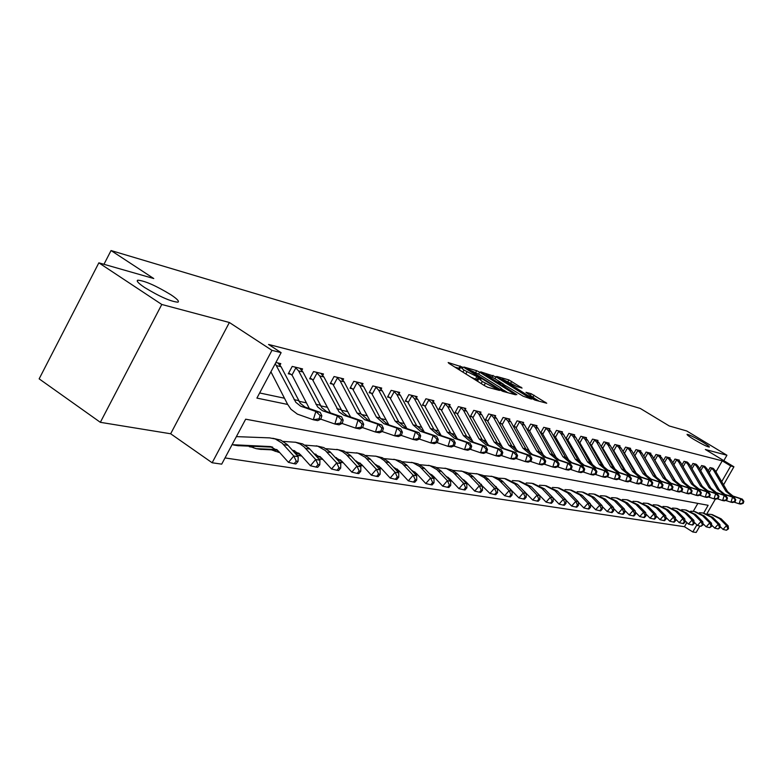 <?xml version="1.0" encoding="UTF-8"?>
<svg xmlns="http://www.w3.org/2000/svg" width="783" height="783" viewBox="0 0 783 783"><rect width="100%" height="100%" fill="white"/><g stroke="black" fill="none" stroke-linecap="round" stroke-linejoin="round"><path stroke-width="1.17" d="M462.273 367.021L448.17 362.529L448.992 363.429L484.657 385.725L487.77 387.272L499.534 390.433L482.308 381.517L478.677 378.463L481.202 379.001L480.41 378.336L464.006 370.095L460.463 367.11L463.047 367.677L462.273 367.021M459.68 368.539L454.776 367.051M477.894 379.892L475.516 379.119L476.759 376.848M694.022 439.527C702.204 444.323 707.313 446.829 709.359 447.054C709.555 446.555 707.215 444.813 702.351 441.837C694.227 437.08 689.138 434.585 687.073 434.34C686.848 434.819 689.167 436.552 694.022 439.527M144.591 287.488C159.771 296.698 170.88 301.602 177.907 302.179C179.532 301.435 177.203 298.969 170.939 294.78C156.003 285.707 144.963 280.833 137.808 280.177C136.115 280.852 138.376 283.289 144.591 287.488M522.055 388.065L508.872 379.902L496.686 376.457L532.048 398.616L534.965 400.084L546.73 403.235L531.177 393.722L525.98 392.312L535.915 399.301L527.546 395.346L502.069 378.943L517.034 386.655L522.055 388.065M715.946 471.816L722.249 460.844L730.725 465.983L733.925 466.785L723.561 484.814M98.854 262.834L161.787 304.47L100.341 422.321L39.15 378.855L98.854 262.834L153.762 278.542L111.039 250.55L640.259 408.432L669.259 425.972L686.73 430.973L726.927 455.246L705.356 449.491L733.925 466.785M100.341 422.321L170.665 433.772L229.37 322.498L161.787 304.47M229.37 322.498L271.975 350.344L281.126 352.653L256.912 398.097L287.674 404.449M722.249 460.844L268.559 344.451L281.126 352.653M479.656 372.189L476.671 370.692L463.83 367.012L464.662 367.902L499.887 389.865L502.931 391.383L515.596 394.789L479.656 372.189L478.599 374.098M480.674 371.837L495.982 376.848L531.451 399.085L523.181 396.208L506.151 385.98L502.432 384.982L503.557 385.921L516.849 394.681L480.556 372.042M723.815 460.668L726.927 455.246M259.643 392.968L284.474 398.224M298.9 401.278L306.417 402.863M320.531 405.848L327.509 407.326M341.319 410.253L347.789 411.623M361.315 414.491L367.315 415.753M380.567 418.562L386.127 419.737M399.105 422.487L404.263 423.574M416.987 426.275L421.753 427.283M434.232 429.916L438.627 430.856M450.871 433.439L454.933 434.301M466.942 436.845L470.691 437.638M482.485 440.134L485.92 440.858M497.499 443.315L500.66 443.981M512.033 446.388L514.92 447.005M526.107 449.364L528.74 449.922M539.732 452.251L542.13 452.76M552.935 455.05L555.108 455.51M565.727 457.752L567.695 458.172M578.148 460.384L579.909 460.756M590.196 462.939L591.762 463.272M601.892 465.405L603.282 465.709M613.246 467.813L614.469 468.077M624.286 470.152L625.343 470.377M635.013 472.423L635.923 472.619M645.446 474.635L646.21 474.792M655.596 476.778L656.223 476.916M665.472 478.873L665.971 478.971M280.03 365.084L280.794 363.645L275.9 362.46L277.887 362.94L281.058 366.718L300.271 403.265L305.037 407.072L320.227 412.367L315.852 411.466L320.1 415.489L319.082 418.807L320.824 419.159L321.852 415.842L320.1 415.489M301.827 370.281L302.561 368.91L292.216 366.415L288.291 373.755L291.129 374.421L288.682 373.041M322.792 375.272L323.487 373.98L313.543 371.573L309.686 378.766L312.407 379.412L310.048 378.081M342.964 380.078L343.629 378.855L334.057 376.535L330.26 383.592L332.883 384.208L330.612 382.936M362.392 384.717L363.018 383.553L353.799 381.321L350.06 388.241L352.595 388.838L350.402 387.605M381.106 389.18L381.712 388.074L372.825 385.921L369.145 392.714L371.582 393.291L369.468 392.107M399.154 393.497L399.731 392.44L391.157 390.365L387.536 397.03L389.885 397.588L387.859 396.443M416.566 397.656L417.124 396.648L408.853 394.642L405.281 401.199L407.551 401.728L405.584 400.632M433.381 401.679L433.909 400.71L425.923 398.782L422.409 405.212L424.601 405.731L422.703 404.664M449.628 405.565L450.127 404.645L442.415 402.775L438.95 409.098L441.064 409.587L439.234 408.569M465.327 409.323L465.816 408.442L458.349 406.631L454.933 412.847L456.978 413.326L455.217 412.338M480.517 412.954L480.977 412.112L473.764 410.361L470.397 416.468L472.374 416.938L470.671 415.979M495.208 416.468L495.659 415.665L488.67 413.972L485.352 419.982L487.271 420.432L485.617 419.502M509.439 419.884L509.87 419.101L503.107 417.466L499.828 423.378L501.688 423.809L500.092 422.918M523.23 423.182L523.641 422.438L517.083 420.853L513.854 426.666L515.654 427.087L514.108 426.216M536.59 426.383L536.991 425.668L530.629 424.132L527.448 429.857L529.191 430.268L527.683 429.417M549.549 429.495L549.93 428.8L543.764 427.312L540.622 432.95L542.316 433.342L540.857 432.529M553.522 435.974L555.039 436.327L553.63 435.534M553.454 435.847L556.507 430.396L562.488 431.844L562.116 432.5M566.07 438.92L567.391 439.224L566.021 438.46M565.923 438.646L568.869 433.391L574.673 434.79L574.311 435.426M578.255 441.769L579.391 442.043L578.06 441.299M578.02 441.367L580.869 436.288L586.506 437.658L586.154 438.274M590.079 444.548L591.038 444.773L589.814 444.088M589.775 444.01L592.525 439.116L597.997 440.438L597.664 441.035M601.559 447.24L602.362 447.426L601.344 446.858M601.187 446.584L603.85 441.857L609.174 443.149L608.851 443.716M612.277 449.08L614.861 444.519L620.028 445.772L619.715 446.33M623.072 451.527L625.558 447.113L630.599 448.336L630.295 448.865M633.564 453.895L635.972 449.638L640.876 450.822L640.582 451.341M643.773 456.215L646.112 452.085L650.879 453.24L650.595 453.739M653.707 458.466L655.978 454.473L660.617 455.598L660.343 456.088M663.387 460.668L665.589 456.802L670.111 457.898L669.847 458.368M672.812 462.812L674.946 459.073L679.35 460.14L679.096 460.59M682.003 464.906L684.068 461.275L688.12 462.753M690.958 466.942L692.965 463.428L696.909 464.867M699.689 468.939L701.637 465.533L705.483 466.932M708.204 470.886L710.093 467.578L713.851 468.948M225.015 457.928L684.459 526.714L686.867 522.506M693.268 511.348L697.839 503.391M249.552 446.232L249.297 446.702L252.224 447.181L250.629 446.281M271.535 449.873L274.128 450.744L272.66 449.912M495.796 486.811L496.314 486.899M510.144 489.15L510.663 489.228M111.039 250.55L103.963 264.292M699.855 526.039L696.175 532.45L692.808 531.97L696.86 524.913M684.459 526.714L692.808 531.97M711.659 525.07L714.713 528.124L718.246 524.267L719.92 524.541L712.814 517.426L703.692 513.11L708.126 505.299L245.666 419.189L221.706 464.143L212.144 462.763L271.975 350.344M170.665 433.772L212.144 462.763M715.349 499.104L706.902 513.795M721.711 481.662L730.725 465.983M460.384 367.256L459.425 369.958M471.023 377.2L475.516 379.119M478.599 378.61L477.659 381.35M507.844 392.723L503.586 390.071M467.745 369.047L499.211 388.916L503.665 390.492L500.014 387.428L479 374.343L467.745 369.047M503.606 384.502L505.828 385.892M494.602 378.453L486.028 374.401L488.984 376.858L496.999 381.84L503.694 384.336L494.602 378.453M539.174 401.219L535.964 399.232M232.071 444.685L270.135 446.555L278.259 450.949L288.457 462.352L293.791 456L282.115 443.139L275.332 438.989L269.655 437.883L236.368 436.62M296.258 461.158L294.124 463.702L295.905 463.976L298.029 461.441L296.258 461.158L293.791 456L298.235 456.714L287.332 444.617L280.745 440.124L272.797 438.274M237.572 445.644L272.709 447.171M298.235 456.714L298.029 461.441M294.124 463.702L288.457 462.352M275.264 363.655L295.837 402.335L300.623 406.152L315.852 411.466L313.308 419.757L297.393 414.129L291.002 409.294L287.625 404.361L270.918 371.808M320.824 419.159L317.692 420.628L313.308 419.757L319.082 418.807M321.852 415.842L320.227 412.367M293.155 450.372L300.359 454.561L310.42 465.738L315.666 459.523L304.147 446.907L300.114 444.02L295.602 442.268L283.27 441.406M318.064 464.573L315.97 467.06L317.683 467.324L319.777 464.838L318.064 464.573L315.666 459.523L319.944 460.208L309.177 448.336L302.678 443.922L294.956 442.121M260.113 449.305L277.446 450.108M253.829 446.408L253.163 447.661L256.217 448.669L276.82 449.55M253.163 447.661L252.224 447.181M292.871 450.744L294.829 450.832M319.944 460.208L319.777 464.838M315.97 467.06L310.42 465.738M314.198 453.856L321.598 458.026L331.522 468.997L336.69 462.9L325.327 450.519L317.81 446.212L305.067 445.116M339.029 467.852L336.964 470.289L338.608 470.544L340.674 468.107L339.029 467.852L336.69 462.9L340.801 463.565L330.172 451.908L323.761 447.573L316.254 445.821M275.675 450.039L275.048 451.214L279.462 452.3M275.048 451.214L274.128 450.744M295.328 453.474L299.458 453.651M314.58 454.277L316.097 454.346M294.839 452.936L298.842 453.103M340.801 463.565L340.674 468.107M336.964 470.289L331.522 468.997M335.144 457.341L342.014 461.353L351.821 472.129L356.911 466.149L346.399 454.669L342.592 451.683L338.276 449.765L326.012 448.698M359.191 471.014L357.156 473.402L358.741 473.637L360.767 471.258L359.191 471.014L356.911 466.149L360.855 466.785L350.373 455.344L344.04 451.086L336.739 449.373M296.591 454.884L301.426 455.745M316.949 456.89L320.629 457.047M335.447 457.683L336.553 457.722M316.479 456.381L320.022 456.528M296.698 453.533L296.199 454.453M360.855 466.785L360.767 471.258M357.156 473.402L351.821 472.129M302.904 371.945L298.607 370.917L295.054 367.1L299.772 368.235L302.904 371.945L321.882 407.806L326.58 411.545L341.554 416.752L337.365 415.881L341.515 419.825L340.517 423.074L342.191 423.417L343.189 420.168L341.515 419.825M298.607 370.917L317.624 406.915L322.342 410.664L337.365 415.881L334.86 424.014L320.795 419.169M342.191 423.417L339.068 424.846L334.86 424.014L340.517 423.074M309.412 408.657L292.294 375.546L291.129 374.421M295.954 367.648L291.99 375.067M343.189 420.168L341.554 416.752M323.908 376.975L319.767 375.987L316.263 372.228L320.805 373.334L323.908 376.975L342.651 412.171L347.29 415.842L362.059 420.96L358.027 420.128L362.089 423.995L361.11 427.185L362.715 427.508L363.704 424.327L362.089 423.995M319.767 375.987L339.059 411.887L343.884 415.284L358.027 420.128L355.57 428.105L342.073 423.466M362.715 427.508L359.612 428.898L355.57 428.105L361.11 427.185M330.426 412.944L312.407 379.412M317.154 372.777L313.249 380.049M363.704 424.327L362.059 420.96M344.109 381.81L340.125 380.861L336.67 377.171L341.045 378.228L344.109 381.81L360.953 413.835L368.539 420.51L381.771 425.012L377.886 424.22L381.869 428.007L380.91 431.13L382.456 431.443L383.425 428.321L381.869 428.007M340.125 380.861L357.019 413.003L364.624 419.698L377.886 424.22L375.478 432.03L362.519 427.596M382.456 431.443L379.364 432.803L375.478 432.03L380.91 431.13M350.647 417.075L332.883 384.208M337.542 377.709L333.705 384.835M383.425 428.321L381.771 425.012M355.306 460.707L361.677 464.564L371.357 475.144L376.369 469.281L365.289 457.341L357.968 453.181L346.174 452.134M378.59 474.048L376.594 476.387L378.111 476.622L380.117 474.283L378.59 474.048L376.369 469.281L380.166 469.898L369.821 458.662L363.566 454.473L356.461 452.799M322.762 459.445L319.317 458.887L322.527 459.063M318.642 458.769L319.317 458.887M337.727 460.189L340.977 460.326M355.521 460.952L356.245 460.981M337.277 459.69L340.39 459.827M380.166 469.898L380.117 474.283M376.594 476.387L371.357 475.144M363.566 386.469L359.73 385.549L356.324 381.928L360.532 382.946L363.566 386.469L380.205 417.916L387.702 424.484L400.739 428.918L397.01 428.144L400.916 431.864L399.966 434.927L401.454 435.221L402.403 432.167L400.916 431.864M359.73 385.549L376.417 417.114L383.924 423.701L397.01 428.144L394.632 435.808L382.192 431.56M401.454 435.221L398.381 436.552L394.632 435.808L399.966 434.927M370.105 421.048L352.595 388.838M357.175 382.456L353.397 389.445M402.403 432.167L400.739 428.918M374.724 463.967L380.616 467.647L390.169 478.051L395.102 472.296L384.169 460.561L380.342 457.879L376.065 456.235L365.583 455.452M397.275 476.974L395.307 479.265L396.775 479.49L398.743 477.199L397.275 476.974L395.102 472.296L398.772 472.883L388.554 461.843L382.378 457.732L375.458 456.098M342.132 462.587L339.528 462.107L342.837 462.254M357.723 463.36L360.571 463.477M357.293 462.88L359.994 462.998M398.772 472.883L398.743 477.199M395.307 479.265L390.169 478.051M393.457 467.128L398.87 470.632L408.305 480.85L413.16 475.203L402.364 463.673L395.239 459.65L384.277 458.642M415.284 479.783L413.346 482.044L414.755 482.259L416.703 480.008L415.284 479.783L413.16 475.203L416.693 475.77L406.602 464.916L400.524 460.874L393.771 459.278M360.816 465.611L362.803 465.787M376.975 466.414L379.452 466.521M359.407 465.2L362.382 465.337M376.554 465.963L378.874 466.061M416.693 475.77L416.703 480.008M413.346 482.044L408.305 480.85M411.525 470.191L416.468 473.5L425.786 483.542L430.581 478.002L419.913 466.668L412.886 462.714L402.305 461.725M432.656 482.504L430.738 484.716L432.108 484.931L434.017 482.719L432.656 482.504L430.581 478.002L433.988 478.55L424.024 467.882L418.014 463.908L411.437 462.352M379.334 468.616L381.615 468.743M395.523 469.369L397.647 469.457M378.6 468.195L381.223 468.312M395.112 468.929L397.089 469.017M433.988 478.55L434.017 482.719M430.738 484.716L425.786 483.542M428.976 473.167L433.469 476.27L442.669 486.145L447.387 480.703L436.855 469.565L429.916 465.67L419.698 464.701M449.422 485.127L447.533 487.3L448.845 487.506L450.734 485.333L449.422 485.127L447.387 480.703L450.675 481.232L440.839 470.749L435.71 467.187L428.487 465.308M397.48 471.493L399.761 471.591M413.395 472.218L415.196 472.296M397.098 471.072L399.369 471.18M413.013 471.797L414.647 471.865M450.675 481.232L450.734 485.333M447.533 487.3L442.669 486.145M445.84 476.064L449.873 478.951L458.965 488.661L463.614 483.317L453.22 472.355L446.359 468.528L436.493 467.578M465.601 487.662L463.742 489.796L465.014 489.992L466.874 487.858L465.601 487.662L463.614 483.317L466.795 483.825L457.076 473.509L452.016 470.006L444.95 468.165M415.293 474.263L417.261 474.351M430.65 474.968L432.138 475.036M414.921 473.862L416.889 473.95M430.268 474.557L431.599 474.615M466.795 483.825L466.874 487.858M463.742 489.796L458.965 488.661M382.31 390.952L378.61 390.071L375.253 386.508L379.305 387.497L382.31 390.952L398.753 421.861L406.152 428.311L419.013 432.666L415.421 431.932L419.248 435.573L418.308 438.588L419.747 438.871L420.677 435.867L419.248 435.573M378.61 390.071L395.102 421.078L402.511 427.557L415.421 431.932L413.081 439.449L401.121 435.368M419.747 438.871L416.693 440.163L413.081 439.449L418.308 438.588M388.857 424.875L371.582 393.291M376.094 387.027L372.375 393.888M420.677 435.867L419.013 432.666M400.377 395.278L396.815 394.426L393.506 390.932L397.412 391.882L400.377 395.278L416.634 425.649L423.936 431.991L436.63 436.288L433.156 435.573L436.914 439.155L435.994 442.111L437.384 442.385L438.294 439.439L436.914 439.155M396.815 394.426L413.111 424.905L420.432 431.267L433.156 435.573L430.865 442.963L419.345 439.038M437.384 442.385L434.35 443.648L430.865 442.963L435.994 442.111M406.925 428.575L389.885 397.588M394.329 391.441L390.668 398.175M438.294 439.439L436.63 436.288M417.819 399.457L414.383 398.635L411.114 395.19L414.882 396.11L417.819 399.457L433.88 429.309L441.083 435.554L453.611 439.782L450.264 439.087L453.944 442.61L453.044 445.507L454.385 445.772L455.285 442.875L453.944 442.61M414.383 398.635L430.484 428.595L437.707 434.849L450.264 439.087L448.013 446.349L436.924 442.581M454.385 445.772L451.37 447.005L448.013 446.349L453.044 445.507M424.357 432.138L407.551 401.728M411.927 395.689L408.315 402.305M455.285 442.875L453.611 439.782M434.653 403.49L431.335 402.697L428.105 399.31L431.756 400.191L434.653 403.49L450.528 432.842L457.644 438.979L470.006 443.149L466.776 442.483L470.387 445.938L469.497 448.786L470.789 449.041L471.679 446.202L470.387 445.938M431.335 402.697L447.25 432.147L454.375 438.304L466.776 442.483L464.554 449.608L453.866 445.987M470.789 449.041L467.794 450.254L464.554 449.608L469.497 448.786M441.181 435.583L424.601 405.731M428.908 399.8L425.345 406.299M471.679 446.202L470.006 443.149M450.92 407.385L447.71 406.612L444.529 403.284L448.042 404.136L450.92 407.385L466.609 436.258L473.637 442.297L485.832 446.398L482.71 445.762L486.263 449.148L485.382 451.957L486.635 452.202L487.506 449.403L486.263 449.148M447.71 406.612L463.438 435.583L470.475 441.641L482.71 445.762L480.527 452.76L470.221 449.276M486.635 452.202L483.659 453.386L480.527 452.76L485.382 451.957M457.429 438.911L441.064 409.587M445.312 403.764L441.808 410.155M487.506 449.403L485.832 446.398M462.156 478.883L465.728 481.535L474.713 491.098L479.294 485.842L469.027 475.056L462.254 471.288L452.711 470.348M481.242 490.109L479.411 492.213L480.635 492.399L482.475 490.305L481.242 490.109L479.294 485.842L482.367 486.331L472.766 476.181L467.774 472.736L460.864 470.935M432.49 476.935L434.154 477.013M447.299 477.62L448.502 477.679M432.128 476.553L433.792 476.622M446.936 477.229L447.974 477.278M482.367 486.331L482.475 490.305M479.411 492.213L474.713 491.098M466.639 411.144L463.536 410.4L460.394 407.121L463.8 407.953L466.639 411.144L482.152 439.557L489.081 445.498L501.13 449.55L498.105 448.923L501.59 452.261L500.738 455.011L501.942 455.256L502.794 452.505L501.59 452.261M463.536 410.4L479.079 438.901L486.037 444.871L498.105 448.923L495.962 455.814L486.018 452.447M501.942 455.256L498.986 456.411L495.962 455.814L500.738 455.011M473.118 442.111L456.978 413.326M461.167 407.6L457.712 413.874M502.794 452.505L501.13 449.55M477.943 481.643L489.933 493.447L494.455 488.279L484.305 477.659L477.62 473.95L468.391 473.04M496.363 492.478L494.553 494.543L495.747 494.719L497.548 492.664L496.363 492.478L494.455 488.279L497.43 488.758L487.946 478.765L483.013 475.369L476.25 473.607M449.08 479.529L450.479 479.587M463.379 480.194L464.309 480.233M448.728 479.147L450.127 479.216M463.027 479.813L463.79 479.852M497.43 488.758L497.548 492.664M494.553 494.543L489.933 493.447M481.839 414.784L478.834 414.06L475.741 410.84L479.03 411.633L481.839 414.784L497.176 442.747L504.027 448.6L515.909 452.584L512.992 451.987L516.418 455.266L515.576 457.967L516.741 458.202L517.583 455.5L516.418 455.266M478.834 414.06L494.21 442.111L501.081 447.984L512.992 451.987L510.878 458.75L501.277 455.51M516.741 458.202L513.805 459.327L510.878 458.75L515.576 457.967M488.289 445.204L472.374 416.938M476.495 411.31L473.089 417.476M517.583 455.5L515.909 452.584M493.251 484.344L504.663 495.717L509.116 490.638L499.094 480.185L492.487 476.534L483.551 475.633M510.986 494.768L509.204 496.794L510.35 496.97L512.141 494.944L510.986 494.768L509.116 490.638L511.994 491.098L502.627 481.261L497.753 477.924L491.137 476.191M465.102 482.034L466.247 482.083M478.922 482.68L479.597 482.71M464.769 481.672L465.905 481.721M478.579 482.318L479.098 482.338M511.994 491.098L512.141 494.944M509.204 496.794L504.663 495.717M496.549 418.308L493.642 417.613L490.579 414.432L493.77 415.205L496.549 418.308L511.71 445.83L518.473 451.595L530.218 455.52L527.39 454.943L530.757 458.172L529.925 460.835L531.05 461.06L531.882 458.398L530.757 458.172M493.642 417.613L508.842 445.224L515.625 450.998L527.39 454.943L525.315 461.598L516.026 458.476M531.05 461.06L528.143 462.156L525.315 461.598L529.925 460.835M502.96 448.179L487.271 420.432M491.332 414.892L487.975 420.96M531.882 458.398L530.218 455.52M508.108 487.006L518.914 497.91L523.308 492.918L514.637 483.806L504.467 478.511L498.223 478.149M525.139 496.98L523.377 498.977L524.493 499.153L526.254 497.156L525.139 496.98L523.308 492.918L526.098 493.368L517.436 484.286L505.544 478.697M480.596 484.452L481.496 484.501M480.273 484.109L481.163 484.148M526.098 493.368L526.254 497.156M523.377 498.977L518.914 497.91M510.79 421.714L507.981 421.039L504.957 417.916L508.04 418.66L510.79 421.714L525.785 448.816L532.469 454.492L544.058 458.368L541.327 457.81L544.635 460.981L543.813 463.595L544.899 463.82L545.722 461.197L544.635 460.981M507.981 421.039L523.005 448.228L529.709 453.915L541.327 457.81L539.272 464.358L530.306 461.344M544.899 463.82L542.012 464.896L539.272 464.358L543.813 463.595M517.162 451.057L501.688 423.809M505.691 418.367L502.383 424.337M545.722 461.197L544.058 458.368M522.584 489.678L532.714 500.043L537.06 495.13L528.486 486.155L518.444 480.928L512.425 480.586M538.851 499.123L537.109 501.091L538.195 501.257L539.927 499.29L538.851 499.123L537.06 495.13L539.751 495.561L531.197 486.615L519.501 481.114M495.58 486.801L496.256 486.83M495.257 486.468L495.933 486.497M539.751 495.561L539.927 499.29M537.109 501.091L532.714 500.043M524.59 425.012L521.86 424.366L518.875 421.283L521.87 422.008L524.59 425.012L539.409 451.713L546.015 457.301L557.467 461.128L554.814 460.58L558.064 463.702L557.261 466.276L558.318 466.492L559.121 463.918L558.064 463.702M521.86 424.366L536.717 451.135L543.343 456.743L554.814 460.58L552.798 467.03L544.116 464.113M558.318 466.492L555.45 467.549L552.798 467.03L557.261 466.276M530.903 453.837L515.654 427.087M519.599 421.724L516.34 427.606M559.121 463.918L557.467 461.128M536.805 492.478L546.084 502.109L550.371 497.274L541.895 488.435L531.98 483.287L526.186 482.945M552.132 501.198L550.42 503.136L551.467 503.293L553.17 501.365L552.132 501.198L550.371 497.274L552.984 497.694L544.528 488.876L533.017 483.463M552.984 497.694L553.17 501.365M550.42 503.136L546.084 502.109M537.96 428.213L535.318 427.587L532.371 424.552L535.269 425.257L537.96 428.213L552.612 454.512L559.14 460.022L570.455 463.79L567.89 463.272L571.081 466.335L570.288 468.88L571.316 469.076L572.109 466.541L571.081 466.335M535.318 427.587L550.009 453.954L556.556 459.484L567.89 463.272L565.894 469.614L557.496 466.795M571.316 469.076L568.468 470.123L565.894 469.614L570.288 468.88M544.214 456.518L529.191 430.268M533.086 424.983L529.866 430.777M572.109 466.541L570.455 463.79M552.994 497.792L559.052 504.105L563.28 499.348L554.902 490.638L545.095 485.568L539.516 485.225M565.003 503.215L563.31 505.123L564.328 505.28L566.011 503.371L565.003 503.215L563.28 499.348L565.815 499.75L557.457 491.068L546.133 485.744M565.815 499.75L566.011 503.371M563.31 505.123L559.052 504.105M565.825 500.024L571.619 506.043L575.799 501.355L567.518 492.781L557.829 487.77L552.446 487.447M577.492 505.172L575.818 507.041L576.797 507.198L578.471 505.329L577.492 505.172L575.799 501.355L578.255 501.756L569.995 493.202L558.847 487.946M524.786 491.734L524.287 491.47M578.255 501.756L578.471 505.329M575.818 507.041L571.619 506.043M578.275 502.197L583.815 507.932L587.935 503.312L579.753 494.856L570.181 489.923L564.993 489.6M589.599 507.071L587.955 508.911L588.904 509.058L590.558 507.218L589.599 507.071L587.935 503.312L590.323 503.694L582.16 495.267L571.189 490.089M590.323 503.694L590.558 507.218M587.955 508.911L583.815 507.932M590.362 504.291L595.657 509.753L599.729 505.211L591.635 496.872L582.17 491.998L577.159 491.695M601.354 508.911L599.729 510.722L600.659 510.868L602.284 509.048L601.354 508.911L599.729 505.211L602.039 505.583L593.964 497.264L583.169 492.174M602.039 505.583L602.284 509.048M599.729 510.722L595.657 509.753M602.098 506.317L607.158 511.534L611.171 507.051L603.174 498.83L593.817 494.024L588.982 493.721M612.776 510.692L611.171 512.483L612.071 512.62L613.676 510.839L612.776 510.692L611.171 507.051L613.422 507.413L605.435 499.211L594.796 494.19M613.422 507.413L613.676 510.839M611.171 512.483L607.158 511.534M613.49 508.284L618.325 513.256L622.289 508.842L614.381 500.729L605.132 495.991L600.463 495.698M623.865 512.434L622.279 514.196L623.16 514.333L624.746 512.562L623.865 512.434L622.289 508.842L624.482 509.195L616.583 501.1L606.101 496.158M624.482 509.195L624.746 512.562M622.279 514.196L618.325 513.256M624.56 510.193L629.18 514.93L633.104 510.575L625.274 502.578L616.123 497.9L611.611 497.616M634.651 514.118L633.085 515.86L633.936 515.987L635.502 514.245L634.651 514.118L633.104 510.575L635.228 510.917L627.418 502.94L617.092 498.066M635.228 510.917L635.502 514.245M633.085 515.86L629.18 514.93M635.316 512.043L639.74 516.555L643.606 512.268L635.865 504.369L626.821 499.76L622.456 499.476M645.133 515.752L643.587 517.475L644.409 517.602L645.955 515.889L645.133 515.752L643.606 512.268L645.681 512.601L637.949 504.732L627.77 499.926M645.681 512.601L645.955 515.889M643.587 517.475L639.74 516.555M645.779 513.844L650.007 518.14L653.834 513.912L646.171 506.121L637.225 501.56L633.007 501.286M655.332 517.357L653.795 519.041L654.598 519.168L656.134 517.475L655.332 517.357L653.834 513.912L655.841 514.235L648.197 506.464L638.165 501.727M655.841 514.235L656.134 517.475M653.795 519.041L650.007 518.14M655.958 515.586L659.991 519.687L663.778 515.508L656.203 507.824L647.355 503.322L643.264 503.058M665.247 518.904L663.739 520.578L664.522 520.695L666.03 519.031L665.247 518.904L663.778 515.508L665.736 515.821L658.17 508.157L648.285 503.479M665.736 515.821L666.03 519.031M663.739 520.578L659.991 519.687M665.873 517.279L669.719 521.184L673.458 517.064L665.961 509.479L657.211 505.035L653.257 504.771M674.907 520.421L673.409 522.065L674.173 522.183L675.67 520.538L674.907 520.421L673.458 517.064L675.367 517.377L667.879 509.802L658.131 505.192M675.367 517.377L675.67 520.538M673.409 522.065L669.719 521.184M675.514 518.923L679.194 522.643L682.884 518.581L675.465 511.093L666.803 506.699L662.976 506.444M684.313 521.889L682.835 523.514L683.579 523.631L685.056 522.007L684.313 521.889L682.884 518.581L684.743 518.884L677.334 511.407L667.713 506.855M684.743 518.884L685.056 522.007M682.835 523.514L679.194 522.643M684.91 520.529L688.414 524.072L692.064 520.059L684.724 512.659L676.16 508.324L672.45 508.079M693.474 523.318L692.006 524.923L692.73 525.041L694.198 523.435L693.474 523.318L692.064 520.059L693.875 520.352L686.554 512.973L677.06 508.48M693.875 520.352L694.198 523.435M692.006 524.923L688.414 524.072M694.051 522.085L697.408 525.452L701.02 521.498L693.748 514.196L685.272 509.909L681.67 509.664M702.4 524.718L700.951 526.303L703.105 524.825L702.4 524.718L701.02 521.498L702.782 521.781L695.529 514.5L686.162 510.066M702.782 521.781L703.105 524.825M700.951 526.303L697.408 525.452M702.968 523.592L706.168 526.812L709.741 522.907L702.547 515.684L694.159 511.446L690.665 511.211M711.101 526.078L709.672 527.644L711.786 526.186L711.101 526.078L709.741 522.907L711.453 523.181L704.279 515.977L695.04 511.602M711.453 523.181L711.786 526.186M709.672 527.644L706.168 526.812M719.587 527.409L718.168 528.946L720.252 527.517L719.587 527.409L718.246 524.267L711.121 517.142L702.821 512.953L699.434 512.718M719.92 524.541L720.252 527.517M718.168 528.946L714.713 528.124M720.135 526.499L723.042 529.416L726.536 525.608L719.489 518.561L711.267 514.421L707.989 514.196M727.857 528.701L726.458 530.228L728.513 528.809L727.857 528.701L726.536 525.608L728.17 525.873L721.143 518.835L712.129 514.568M728.17 525.873L728.513 528.809M726.458 530.228L723.042 529.416M550.919 431.325L548.364 430.709L545.448 427.714L548.257 428.399L550.919 431.325L565.424 457.233L571.874 462.655L583.041 466.384L580.555 465.875L583.697 468.89L582.914 471.395L583.912 471.591L584.695 469.095L583.697 468.89M548.364 430.709L562.889 456.695L569.358 462.136L580.555 465.875L578.598 472.12L570.455 469.389M583.912 471.591L581.084 472.609L578.598 472.12L582.914 471.395M557.114 459.112L542.316 433.342M546.152 428.144L542.971 433.841M584.695 469.095L583.041 466.384M563.496 434.33L561.01 433.733L558.142 430.787L560.863 431.453L563.496 434.33L577.834 459.866L584.216 465.219L595.246 468.89L592.839 468.4L595.932 471.376L595.158 473.832L596.127 474.028L596.9 471.572L595.932 471.376M561.01 433.733L575.388 459.347L581.779 464.711L592.839 468.4L590.911 474.547L583.022 471.914M596.127 474.028L593.328 475.027L590.911 474.547L595.158 473.832M569.623 461.618L555.039 436.327M558.827 431.218L555.695 436.826M596.9 471.572L595.246 468.89M575.711 437.257L573.293 436.679L570.455 433.772L573.097 434.408L575.711 437.257L589.893 462.42L596.196 467.705L607.099 471.327L604.75 470.847L607.804 473.774L607.04 476.201L607.98 476.387L608.734 473.969L607.804 473.774M573.293 436.679L587.504 461.921L593.827 467.206L604.75 470.847L602.851 476.906L595.207 474.351M607.98 476.387L605.2 477.366L602.851 476.906L607.04 476.201M581.759 464.045L567.391 439.224M571.13 434.193L568.037 439.713M608.734 473.969L607.099 471.327M587.553 440.095L585.214 439.527L582.405 436.669L584.979 437.286L587.553 440.095L601.589 464.906L607.823 470.113L618.599 473.686L616.319 473.226L619.324 476.113L618.57 478.501L619.48 478.677L620.224 476.299L619.324 476.113M585.214 439.527L599.279 464.417L605.523 469.634L616.319 473.226L614.44 479.196L607.031 476.72M619.48 478.677L616.72 479.646L614.44 479.196L618.57 478.501M593.524 466.394L579.391 442.043M583.081 437.08L580.027 442.522M620.224 476.299L618.599 473.686M599.073 442.845L596.793 442.307L594.013 439.478L596.519 440.085L599.073 442.845L612.952 467.314L619.108 472.452L629.757 475.986L627.555 475.535L630.511 478.374L629.767 480.733L630.648 480.909L631.392 478.56L630.511 478.374M596.793 442.307L610.701 466.844L616.877 471.992L627.555 475.535L625.705 481.418L618.511 479.02M630.648 480.909L627.917 481.848L625.705 481.418L629.767 480.733M604.956 468.655L591.038 444.773M594.679 439.88L591.664 445.243M631.392 478.56L629.757 475.986M610.26 445.527L608.048 444.998L605.298 442.209L607.725 442.796L610.26 445.527L623.992 469.663L630.08 474.723L640.611 478.217L638.468 477.777L641.375 480.576L640.641 482.896L641.502 483.072L642.226 480.752L641.375 480.576M608.048 444.998L621.81 469.193L627.917 474.273L638.468 477.777L636.638 483.571L629.659 481.251M641.502 483.072L638.791 484.002L636.638 483.571L640.641 482.896M616.045 470.847L602.362 447.426M605.954 442.61L602.979 447.896M642.226 480.752L640.611 478.217M621.134 448.13L618.981 447.612L616.27 444.861L618.629 445.439L621.134 448.13L634.719 471.934L640.748 476.935L651.153 480.38L649.068 479.95L651.936 482.719L651.211 485.01L652.043 485.176L652.768 482.886L651.936 482.719M618.981 447.612L632.595 471.483L638.634 476.495L649.068 479.95L647.267 485.675L640.484 483.414M652.043 485.176L649.352 486.086L647.267 485.675L651.211 485.01M626.821 472.971L613.363 450.01M616.916 445.263L613.97 450.47M652.768 482.886L651.153 480.38M631.705 450.665L629.62 450.156L626.938 447.445L629.229 448.003L631.705 450.665L645.153 474.155L651.113 479.088L661.41 482.494L659.374 482.074L662.203 484.794L661.488 487.055L662.301 487.212L663.015 484.961L662.203 484.794M629.62 450.156L643.097 473.715L649.068 478.658L659.374 482.074L657.603 487.711L651.016 485.519M662.301 487.212L659.629 488.112L657.603 487.711L661.488 487.055M637.293 475.017L624.071 452.525M627.575 447.837L624.668 452.975M663.015 484.961L661.41 482.494M642.001 453.122L639.965 452.633L637.313 449.961L639.545 450.499L642.001 453.122L655.312 476.309L661.204 481.173L671.374 484.54L669.406 484.139L672.186 486.82L671.491 489.042L672.274 489.199L672.979 486.977L672.186 486.82M639.965 452.633L653.306 475.878L659.208 480.762L669.406 484.139L667.654 489.698L661.253 487.564M672.274 489.199L669.631 490.089L667.654 489.698L671.491 489.042M647.472 476.994L634.475 454.962M637.939 450.342L635.072 455.412M672.979 486.977L671.374 484.54M652.014 455.52L650.037 455.05L647.414 452.408L649.587 452.926L652.014 455.52L665.188 478.403L671.021 483.209L681.083 486.537L679.164 486.135L681.905 488.788L681.21 490.98L681.983 491.137L682.678 488.944L681.905 488.788M650.037 455.05L663.23 477.992L669.074 482.808L679.164 486.135L677.432 491.626L671.207 489.561M681.983 491.137L679.35 492.008L677.432 491.626L681.21 490.98M657.368 478.902L644.615 457.341M648.03 452.78L645.192 457.781M682.678 488.944L681.083 486.537M661.772 457.859L659.834 457.399L657.24 454.786L659.364 455.295L661.772 457.859L674.809 480.449L680.574 485.196L690.528 488.475L688.658 488.093L691.369 490.706L690.684 492.869L691.428 493.016L692.113 490.863L691.369 490.706M659.834 457.399L672.9 480.038L678.685 484.804L688.658 488.093L686.945 493.505L680.897 491.499M691.428 493.016L688.815 493.877L686.945 493.505L690.684 492.869M666.979 480.733L654.48 459.65M657.857 455.158L655.058 460.091M692.113 490.863L690.528 488.475M671.266 460.13L669.387 459.68L666.822 457.106L668.888 457.605L671.266 460.13L684.176 482.436L689.882 487.124L699.728 490.364L697.907 489.992L700.57 492.576L699.894 494.709L700.628 494.856L701.304 492.722L700.57 492.576M669.387 459.68L682.316 482.044L688.042 486.742L697.907 489.992L696.214 495.336L690.322 493.378M700.628 494.856L698.035 495.688L696.214 495.336L699.894 494.709M676.326 482.485L664.111 461.921M667.419 457.468L664.65 462.342M701.304 492.722L699.728 490.364M680.515 462.342L678.685 461.911L676.15 459.357L678.166 459.846L680.515 462.342L693.298 484.374L698.945 489.003L708.684 492.204L706.912 491.841L709.545 494.386L708.879 496.5L709.584 496.637L710.25 494.533L709.545 494.386M678.685 461.911L691.497 483.982L697.154 488.631L706.912 491.841L705.238 497.117L699.503 495.218M709.584 496.637L707.02 497.459L705.238 497.117L708.879 496.5M685.409 484.148L673.634 464.221M676.747 459.729L674.006 464.525M710.25 494.533L708.684 492.204M689.539 464.505L687.748 464.074L685.242 461.559L687.2 462.039L689.539 464.505L702.194 486.253L707.783 490.833L717.414 494.004L715.682 493.642L718.285 496.158L717.629 498.242L718.314 498.38L718.97 496.305L718.285 496.158M687.748 464.074L700.433 485.881L706.031 490.471L715.682 493.642L714.037 498.849L708.449 496.999M718.314 498.38L715.77 499.192L714.037 498.849L717.629 498.242M694.218 485.705L682.913 466.482M685.83 461.921L683.128 466.668M718.97 496.305L717.414 494.004M698.328 466.609L696.586 466.188L694.11 463.712L696.018 464.172L698.328 466.609L710.856 488.093L716.386 492.615L725.919 495.747L724.236 495.404L726.8 497.89L726.154 499.946L726.82 500.073L727.476 498.027L726.8 497.89M696.586 466.188L709.144 487.731L714.683 492.262L724.236 495.404L722.611 500.543L717.169 498.742M726.82 500.073L724.295 500.875L722.611 500.543L726.154 499.946M702.703 487.046L691.996 468.723M694.687 464.065L692.015 468.743M727.476 498.027L725.919 495.747M706.902 468.665L705.209 468.254L702.752 465.797L704.612 466.257L706.902 468.665L719.313 489.894L724.784 494.357L734.219 497.459L732.575 497.117L735.11 499.574L734.464 501.6L735.12 501.727L735.766 499.701L735.11 499.574M705.209 468.254L717.639 489.532L723.13 494.014L732.575 497.117L730.97 502.187L725.665 500.445M735.12 501.727L732.614 502.52L730.97 502.187L734.464 501.6M703.33 466.149L700.716 470.7M735.766 499.701L734.219 497.459M715.27 470.661L713.616 470.27L711.189 467.843L713 468.283L715.27 470.661L727.564 491.646L732.976 496.05L742.313 499.123L740.708 498.791L743.214 501.208L742.578 503.215L743.214 503.342L743.85 501.345L743.214 501.208M713.616 470.27L725.929 491.293L731.361 495.717L740.708 498.791L739.123 503.802L733.955 502.099M743.214 503.342L740.728 504.115L739.123 503.802L742.578 503.215M711.747 468.185L709.212 472.609M743.85 501.345L742.313 499.123M458.907 368.216L460.14 365.955M496.119 389.543L496.588 388.691M477.023 379.53L478.276 377.269M462.9 372.121L464.006 370.095M465.836 373.961L466.942 371.935M481.183 383.553L482.308 381.517M484.148 385.402L485.274 383.376M494.631 389.131L495.101 388.28M514.118 394.426L514.451 393.829M475.712 372.424L476.671 370.692M501.042 390.531L501.345 389.983M502.441 391.216L502.892 390.404M492.155 377.024L493.055 375.38M494.973 378.678L495.982 376.848M529.974 398.723L530.297 398.146M499.623 383.973L499.975 383.327M503.019 385.109L503.459 384.306M530.336 395.239L531.177 393.722M533.066 396.932L534.045 395.161M545.271 402.883L545.585 402.305M508.001 381.487L508.872 379.902M510.761 383.102L511.73 381.341M520.861 387.732L521.165 387.184M269 446.457L272.073 446.966M283.563 444.607L288.036 445.37M234.244 445.057L238.864 445.801M298.529 400.583L294.095 399.643M306.427 407.64L302.013 406.72M281.058 366.718L276.585 365.651M292.519 450.352L294.251 450.636M305.576 448.346L309.872 449.07M256.951 448.728L261.395 449.452M314.296 453.964L315.569 454.169M326.736 451.928L330.866 452.633M278.787 452.271L279.551 452.388M335.232 457.438L336.073 457.575M347.075 455.383L351.058 456.058M299.801 455.677L301.631 455.97M320.159 405.173L315.901 404.273M327.95 412.103L323.722 411.222M340.948 409.587L336.856 408.716M348.641 416.39L344.569 415.548M360.953 413.835L357.019 413.003M368.539 420.51L364.624 419.698M366.659 458.711L370.486 459.357M320.032 458.955L322.85 459.406M380.205 417.916L376.417 417.114M387.702 424.484L383.924 423.701M385.52 461.901L389.21 462.528M403.705 464.994L407.258 465.591M359.544 465.356L362.01 465.758M421.234 467.96L424.67 468.547M378.874 468.488L380.019 468.674M438.167 470.837L441.475 471.395M454.502 473.607L457.703 474.155M398.753 421.861L395.102 421.078M406.152 428.311L402.511 427.557M416.634 425.649L413.111 424.905M423.936 431.991L420.432 431.267M433.88 429.309L430.484 428.595M441.083 435.554L437.707 434.849M450.528 432.842L447.25 432.147M457.644 438.979L454.375 438.304M466.609 436.258L463.438 435.583M473.637 442.297L470.475 441.641M470.299 476.289L473.392 476.808M482.152 439.557L479.079 438.901M489.081 445.498L486.037 444.871M485.568 478.873L488.563 479.382M497.176 442.747L494.21 442.111M504.027 448.6L501.081 447.984M500.337 481.379L503.234 481.878M511.71 445.83L508.842 445.224M518.473 451.595L515.625 450.998M514.637 483.806L517.436 484.286M525.785 448.816L523.005 448.228M532.469 454.492L529.709 453.915M528.486 486.155L531.197 486.615M539.409 451.713L536.717 451.135M546.015 457.301L543.343 456.743M541.895 488.435L544.528 488.876M552.612 454.512L550.009 453.954M559.14 460.022L556.556 459.484M554.902 490.638L557.457 491.068M567.518 492.781L569.995 493.202M579.753 494.856L582.16 495.267M591.635 496.872L593.964 497.264M603.174 498.83L605.435 499.211M614.381 500.729L616.583 501.1M625.274 502.578L627.418 502.94M635.865 504.369L637.949 504.732M646.171 506.121L648.197 506.464M656.203 507.824L658.17 508.157M665.961 509.479L667.879 509.802M675.465 511.093L677.334 511.407M684.724 512.659L686.554 512.973M693.748 514.196L695.529 514.5M702.547 515.684L704.279 515.977M711.121 517.142L712.814 517.426M719.489 518.561L721.143 518.835M565.424 457.233L562.889 456.695M571.874 462.655L569.358 462.136M577.834 459.866L575.388 459.347M584.216 465.219L581.779 464.711M589.893 462.42L587.504 461.921M596.196 467.705L593.827 467.206M601.589 464.906L599.279 464.417M607.823 470.113L605.523 469.634M612.952 467.314L610.701 466.844M619.108 472.452L616.877 471.992M623.992 469.663L621.81 469.193M630.08 474.723L627.917 474.273M634.719 471.934L632.595 471.483M640.748 476.935L638.634 476.495M645.153 474.155L643.097 473.715M651.113 479.088L649.068 478.658M655.312 476.309L653.306 475.878M661.204 481.173L659.208 480.762M665.188 478.403L663.23 477.992M671.021 483.209L669.074 482.808M674.809 480.449L672.9 480.038M680.574 485.196L678.685 484.804M684.176 482.436L682.316 482.044M689.882 487.124L688.042 486.742M693.298 484.374L691.497 483.982M698.945 489.003L697.154 488.631M702.194 486.253L700.433 485.881M707.783 490.833L706.031 490.471M710.856 488.093L709.144 487.731M716.386 492.615L714.683 492.262M719.313 489.894L717.639 489.532M724.784 494.357L723.13 494.014M727.564 491.646L725.929 491.293M732.976 496.05L731.361 495.717M137.289 281.195L137.808 280.177M503.136 391.441L503.665 390.492M502.128 385.53L502.402 385.021M485.568 375.233L485.969 374.519M503.234 385.167L503.694 384.336M501.619 379.745L502.011 379.041M535.415 400.201L535.915 399.301M270.135 446.555L270.967 446.692M233.491 444.989L238.11 445.733M256.217 448.669L260.651 449.383M278.063 452.212L279.609 452.457M299.077 455.608L301.69 456.039M339.528 462.166L342.641 462.665M359.603 465.415L361.315 465.689"/></g></svg>
